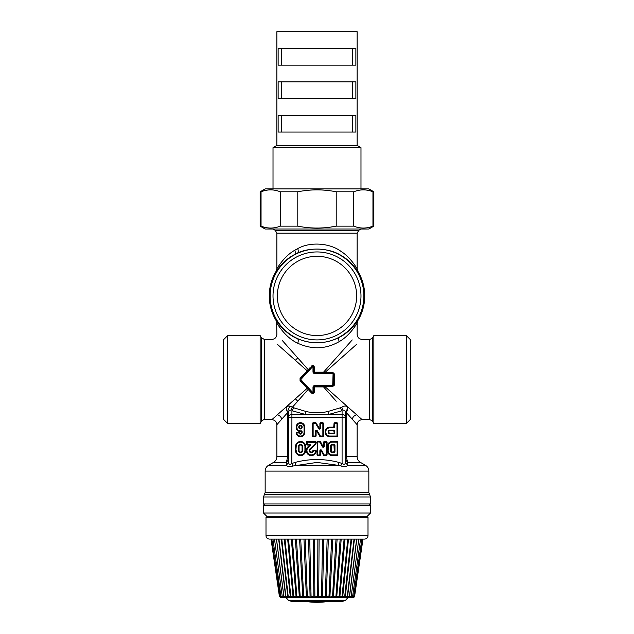 <?xml version="1.0" encoding="UTF-8"?>
<svg xmlns="http://www.w3.org/2000/svg" width="634" height="634" viewBox="0 0 634 634"><rect width="100%" height="100%" fill="white"/><g stroke="black" fill="none" stroke-linecap="round" stroke-linejoin="round"><path stroke-width="0.95" d="M367.173 517.344L367.173 516.345L266.827 516.345L266.827 517.344M373.862 226.14L372.951 226.14C366.547 228.708 360.144 228.708 353.74 226.14L336.21 226.14C323.403 228.708 310.597 228.708 297.79 226.14L280.26 226.14C273.856 228.708 267.453 228.708 261.049 226.14L260.138 226.14L265.155 229.032L368.845 229.032L373.862 226.14L373.862 191.793L372.951 191.793C366.547 189.233 360.144 189.233 353.74 191.793L354.62 191.468M300.714 361.221L308.227 369.67L307.173 370.811L277.375 344.325L295.349 360.302L297.758 357.901L282.193 340.387M276.17 320.669L276.162 320.653C276.083 320.067 284.064 333.294 297.441 338.691C298.392 339.349 298.495 340.87 297.758 343.248C284.603 337.264 276.781 322.619 276.884 323.245M276.17 271.193L276.162 271.201C276.028 271.907 282.986 260.249 294.438 254.63L297.441 253.172C298.392 252.506 298.495 250.985 297.758 248.607L294.81 250.232C283.549 256.461 276.725 269.363 276.884 268.618M297.758 357.901L308.227 369.677L309.875 367.855M353.74 226.14L353.74 191.793L336.21 191.793L336.21 226.14L330.821 227.059M325.139 372.855L325.139 372.309L323.538 372.19L352.219 339.919M297.758 248.607C310.438 241.372 330.14 243.21 340.91 251.318C351.062 257.57 357.307 269.426 357.116 268.618M297.758 343.248C312.118 349.77 325.924 349.231 339.19 341.623C350.443 335.402 357.275 322.492 357.116 323.245M308.227 369.677L308.576 370.129L307.664 371.112L311.912 366.492L311.516 366.04C312.958 365.121 313.917 365.493 314.369 367.173L314.662 372.855L333.238 372.998M289.754 406.117L287.432 411.783L287.67 412.544L276.868 424.701C276.567 421.65 274.894 419.977 271.843 419.684L264.291 419.684L264.291 339.412L271.843 339.412C274.894 339.111 276.567 337.439 276.868 334.395L276.67 321.787M273.016 229.032L275.196 230.293L358.804 230.293L357.132 233.185L276.868 233.185L276.868 268.697L276.162 271.201C266.993 287.685 266.993 304.169 276.162 320.653A47.74 47.74 0 0 1 276.162 271.209L276.67 270.076M339.927 359.161L335.909 362.735M323.538 372.19L323.649 372.855L323.538 372.19L314.694 372.19M313.703 372.166L314.662 372.855A1.006 1.006 0 0 1 313.656 371.849L314.369 371.849M336.21 191.793C323.403 189.233 310.597 189.233 297.79 191.793L297.79 226.14M280.26 226.14L280.26 191.793L297.79 191.793M261.049 226.14L261.049 191.793L261.826 191.5M280.26 191.793C273.856 189.233 267.453 189.233 261.049 191.793L260.138 191.793L260.138 226.14M372.951 226.14L372.951 191.793M338.207 465.324L317.016 462.416L292.963 466.014C289.461 466.917 287.234 466.687 286.299 465.316L288.573 462.257L288.573 412.544L287.67 412.544L287.432 411.783C283.937 406.727 288.399 404.381 292.274 407.361L297.758 401.195L295.349 398.786L307.173 388.285L300.516 394.197M271.843 419.684L295.349 398.786M300.278 379.544A1.006 1.006 0 0 0 300.54 380.226L300.048 380.662L300.048 378.435L300.54 378.863A1.006 1.006 0 0 0 300.278 379.544L300.54 378.863A1.006 1.006 0 0 0 300.54 380.226L307.664 387.976L307.173 388.285L300.048 380.662L311.516 393.048C312.958 393.976 313.917 393.595 314.369 391.923L314.662 386.233L314.694 386.906L323.538 386.906L336.242 401.195M300.048 378.435L307.173 370.811L307.664 371.112L300.54 378.863L300.048 378.435M333.238 386.09L334.395 385.139L333.722 385.234L334.395 385.139L334.395 373.949L333.722 373.862A1.006 1.006 0 0 0 332.723 372.855L332.723 372.309L334.395 373.949L332.723 372.309L325.139 372.309L356.625 344.325M297.441 253.172C310.335 246.642 330.346 248.306 341.306 255.613C351.64 261.256 358.004 271.962 357.838 271.209L357.33 270.076M357.132 233.185L357.132 268.697L357.83 271.193M357.83 320.669L357.33 321.779M297.441 338.691C312.031 344.563 326.074 344.08 339.562 337.225C351.006 331.614 357.972 319.956 357.838 320.646L357.132 323.158L357.132 334.395C357.433 337.439 359.106 339.111 362.157 339.412L369.709 339.412L369.709 419.684L362.157 419.684C359.106 419.977 357.433 421.65 357.132 424.701L357.132 456.623L346.33 456.623L347.598 462.416L345.427 459.523L345.427 462.257L345.427 412.544L346.33 412.544L357.132 424.701M314.369 367.173L313.656 367.173A1.006 1.006 0 0 0 311.912 366.492L312.404 366.943L301.031 379.322L300.54 378.863L311.912 366.492L313.656 367.173L313.656 371.849A1.006 1.006 0 0 0 314.662 372.855L314.662 373.521L332.723 373.521L332.723 372.855A1.006 1.006 0 0 1 333.722 373.862L333.579 385.749M339.467 337.058A46.868 46.868 0 0 1 275.869 318.395A46.868 46.868 0 0 1 294.533 254.805A46.868 46.868 0 0 1 358.131 273.46A46.868 46.868 0 0 1 339.467 337.058M323.538 386.906L323.649 386.233L323.538 386.906L325.139 386.78L362.157 419.684M373.862 191.793L368.845 188.9L265.155 188.9L260.138 191.793M281.67 419.296L280.997 420.041M297.758 401.195L308.576 388.967L307.664 387.976L308.576 388.967L308.227 389.419M301.031 379.322L300.048 380.662M354.683 421.935L346.33 412.544L347.551 406.996M341.726 407.361L342.939 410.166C344.357 410.016 345.189 410.697 345.427 412.211L346.568 411.783C350.063 406.727 345.601 404.381 341.726 407.361L340.157 407.836L342.083 410.737L342.083 417.267L345.427 417.267A3.344 2.893 180 0 0 342.083 414.367L305.057 414.367L305.976 411.474L292.274 407.361L291.061 410.166C289.643 410.016 288.811 410.697 288.573 412.211L287.432 411.783M332.723 386.78L324.806 386.811M260.138 423.528L260.138 335.56L227.701 335.56L227.701 423.528L260.138 423.528L261.398 421.356L261.398 337.74L260.138 335.56M308.576 388.967L307.664 387.976M340.157 407.836L328.024 411.474C320.677 413.209 313.323 413.209 305.976 411.474M300.54 380.226L311.912 392.597L311.516 393.048L312.102 392.763M325.139 386.78L325.139 386.233M295.912 257.333A43.984 43.984 0 0 0 278.405 317.016A43.984 43.984 0 0 0 338.088 334.53A43.984 43.984 0 0 0 355.595 274.839A43.984 43.984 0 0 0 295.912 257.333M372.602 337.74L373.862 335.56L373.862 423.528L372.602 421.356L372.602 337.74C372.943 338.033 371.976 338.596 369.709 339.412M273.016 188.9L273.016 147.643L360.984 147.643L360.984 188.9M287.67 412.544L287.67 456.623L286.402 462.416L288.573 459.523M286.481 462.289L287.131 460.72M291.917 410.737L305.057 414.367L291.917 414.367L291.917 410.737L293.843 407.836M291.806 463.549L291.917 417.267L288.573 417.267L288.573 412.211M314.662 386.233L314.662 385.567L332.723 385.567L332.723 386.233A1.006 1.006 0 0 0 333.722 385.234A1.006 1.006 0 0 1 332.723 386.233L314.662 386.233A1.006 1.006 0 0 0 313.656 387.239L314.662 386.233A1.006 1.006 0 0 0 313.656 387.239L313.656 391.923L314.369 391.923M312.372 392.882L311.912 392.597A1.006 1.006 0 0 0 313.656 391.923L311.912 392.597A1.006 1.006 0 0 0 313.656 391.923M328.024 411.474L328.943 414.367L342.083 410.737M336.004 330.71A39.633 39.633 0 0 1 282.217 314.932A39.633 39.633 0 0 1 297.996 261.145A39.633 39.633 0 0 1 351.783 276.923A39.633 39.633 0 0 1 336.004 330.71M406.299 335.56L410.65 339.911L410.65 419.177L406.299 423.528L406.299 335.56L373.862 335.56M360.984 147.643L357.132 145.416L276.868 145.416L273.016 147.643M286.291 465.15L286.402 462.416L273.516 462.416L268.499 465.316L286.299 465.316L288.573 462.416C288.827 464.476 289.944 464.825 291.917 463.462L292.963 466.014M227.701 335.56L223.35 339.911L223.35 419.177L227.701 423.528M345.427 412.211L345.427 417.267M340.664 465.903L342.083 463.462L338.865 462.416L338.136 465.316L341.037 466.014C344.539 466.917 346.766 466.687 347.701 465.316L347.598 462.416L360.484 462.416C358.337 461.084 357.219 459.151 357.132 456.623M276.868 145.416L276.868 31.7L357.132 31.7L357.132 145.416M336.242 48.422L355.864 48.422L355.864 65.144L278.136 65.144L278.136 48.422L336.242 48.422M336.242 81.873L355.864 81.873L355.864 98.595L278.136 98.595L278.136 81.873L336.242 81.873M336.242 115.317L355.864 115.317L355.864 132.038L278.136 132.038L278.136 115.317L336.242 115.317M288.573 417.267A3.344 2.893 0 0 1 291.917 414.367L291.917 417.267L342.083 417.267L342.083 463.462C344.056 464.825 345.173 464.476 345.427 462.416L347.709 465.15M360.484 462.416L365.501 465.316L347.701 465.316L345.427 462.416M352.528 65.144L352.528 48.422M352.528 98.595L352.528 81.873M352.528 132.038L352.528 115.317M281.472 132.038L281.472 115.317M281.472 98.595L281.472 81.873M281.472 65.144L281.472 48.422M338.136 465.316L295.864 465.316L295.135 462.416L291.917 463.462M299.51 432.8L299.193 432.911A0.666 0.666 0 0 0 298.559 432.467L298.559 432.134A1.006 1.006 0 0 1 299.51 432.8A1.006 1.006 0 0 0 301.459 432.467L301.792 432.467A1.339 1.339 0 0 1 299.193 432.911L297.259 432.467L296.601 433.276A3.939 3.939 0 0 0 304.383 432.467L304.724 426.959A4.272 4.272 0 0 0 300.453 422.688A4.272 4.272 0 0 0 296.181 426.959L296.514 426.959A3.939 3.939 0 0 1 300.453 423.021A3.939 3.939 0 0 1 304.383 426.959L304.051 426.959A3.598 3.598 0 0 0 300.453 423.361A3.598 3.598 0 0 0 296.855 426.959L296.181 426.959M298.876 433.022A1.672 1.672 0 0 0 302.125 432.467L301.792 431.849A0.666 0.666 0 0 0 301.023 431.183A3.939 3.939 0 0 1 296.514 427.292L296.855 426.959M296.276 433.339L296.601 433.276A0.666 0.666 0 0 1 297.259 432.467L297.259 432.134A1.006 1.006 0 0 0 296.276 433.339A4.272 4.272 0 0 0 304.724 432.467L304.724 426.959M322.532 436.739L322.532 436.065L323.538 435.732A1.006 1.006 0 0 1 322.532 436.739L320.606 436.406A0.666 0.666 0 0 1 320.035 436.073L322.532 436.406A0.666 0.666 0 0 0 323.197 435.732L323.538 423.694A1.006 1.006 0 0 0 322.532 422.688L320.899 422.688A1.006 1.006 0 0 0 319.893 423.694L319.893 428.116L319.274 428.291L316.247 423.179A1.006 1.006 0 0 0 315.383 422.688L313.465 422.688A1.006 1.006 0 0 0 312.459 423.694L312.459 435.732A1.006 1.006 0 0 0 313.465 436.739L315.098 436.739A1.006 1.006 0 0 0 316.104 435.732L316.104 431.31L317.301 430.795A1.006 1.006 0 0 0 315.431 431.31L315.772 431.31A0.666 0.666 0 0 1 317.016 430.969L320.035 436.073L317.016 430.969M322.532 422.688L322.532 423.021A0.666 0.666 0 0 1 323.197 423.694L320.899 422.688M319.893 423.694L320.225 423.694A0.666 0.666 0 0 1 320.899 423.021L320.225 423.694L320.225 428.116A0.666 0.666 0 0 1 318.981 428.457L316.247 423.179M315.383 422.688L315.383 423.021A0.666 0.666 0 0 1 315.962 423.354L313.465 422.688M312.459 423.694L312.792 423.694A0.666 0.666 0 0 1 313.465 423.021L312.792 423.694L312.459 435.732M313.465 436.739L313.465 436.406A0.666 0.666 0 0 1 312.792 435.732L315.098 436.739M316.104 435.732L315.772 435.732A0.666 0.666 0 0 1 315.098 436.406L315.772 435.732L316.104 431.31M334.015 423.694L333.682 427.482A0.666 0.666 0 0 0 334.348 426.817L334.015 423.694A1.006 1.006 0 0 1 335.021 422.688L336.654 422.688A1.006 1.006 0 0 1 337.66 423.694L334.348 423.694A0.666 0.666 0 0 1 335.021 423.021L336.654 423.021A0.666 0.666 0 0 1 337.32 423.694L337.32 435.732A0.666 0.666 0 0 1 336.654 436.406L329.886 436.406A4.462 4.462 0 0 1 325.432 431.944A4.462 4.462 0 0 1 329.886 427.482L329.886 427.15A4.795 4.795 0 0 0 325.099 431.944A4.795 4.795 0 0 0 329.886 436.739L336.654 436.739L336.654 436.065L329.886 436.065L329.886 436.739M334.681 423.694L334.681 426.817A1.006 1.006 0 0 1 333.682 427.815L329.886 427.815A4.129 4.129 0 0 0 325.765 431.944A4.129 4.129 0 0 0 329.886 436.065M296.197 446.518L295.864 450.552A4.7 4.7 0 0 0 300.564 455.252A4.7 4.7 0 0 0 305.263 450.552L305.596 446.518A5.032 5.032 0 0 0 300.564 441.486A5.032 5.032 0 0 0 295.531 446.518L295.531 450.552L295.864 446.518A4.7 4.7 0 0 1 300.564 441.819A4.7 4.7 0 0 1 305.263 446.518L304.93 446.518A4.367 4.367 0 0 0 300.564 442.16A4.367 4.367 0 0 0 296.197 446.518L295.531 446.518M309.812 448.967L314.519 444.505A3.693 3.693 0 0 0 315.597 442.556L307.276 442.16L307.276 444.68L310.018 444.68L310.177 445.139L307.839 446.899A5.032 5.032 0 0 0 308.94 454.99A5.032 5.032 0 0 0 316.271 451.384A1.006 1.006 0 0 0 315.28 450.211L313.727 450.211A1.006 1.006 0 0 0 312.76 450.948A1.506 1.506 0 0 1 310.533 451.844A1.506 1.506 0 0 1 310.272 449.458L309.812 448.967A2.179 2.179 0 0 0 310.184 452.414A2.179 2.179 0 0 0 313.402 451.131L313.085 451.043A0.666 0.666 0 0 1 313.727 450.552L313.727 450.211M315.613 451.273L315.28 450.552A0.666 0.666 0 0 1 315.938 451.329A4.7 4.7 0 0 1 309.099 454.697A4.7 4.7 0 0 1 308.069 447.136L308.306 447.382A4.367 4.367 0 0 0 309.257 454.404A4.367 4.367 0 0 0 315.613 451.273L316.271 451.384M315.28 450.211L313.402 451.131M312.76 450.948L313.085 451.043A1.847 1.847 0 0 1 310.359 452.129A1.847 1.847 0 0 1 310.042 449.213L314.749 444.743A4.026 4.026 0 0 0 315.922 442.627L316.255 442.69A4.359 4.359 0 0 1 314.979 444.989L310.272 449.458M306.943 442.492L306.61 442.492A0.666 0.666 0 0 1 307.276 441.819L315.272 441.819A0.666 0.666 0 0 1 315.922 442.627L315.597 442.556M306.27 444.006L306.61 442.492L306.27 444.006A1.006 1.006 0 0 0 307.276 445.013L309.828 445.013L307.839 446.899M307.276 445.013L307.276 444.68A0.666 0.666 0 0 1 306.61 444.006L306.943 444.006M323.554 442.492L323.554 446.233L322.627 446.534A0.666 0.666 0 0 0 323.887 446.233L323.554 442.492A1.006 1.006 0 0 1 324.56 441.486L326.082 441.486A1.006 1.006 0 0 1 327.081 442.492L323.887 442.492A0.666 0.666 0 0 1 324.56 441.819L326.082 441.819A0.666 0.666 0 0 1 326.748 442.492L326.748 454.578A0.666 0.666 0 0 1 326.082 455.252L324.299 455.252A0.666 0.666 0 0 1 323.705 454.887L323.403 455.038A1.006 1.006 0 0 0 324.299 455.584L326.082 455.584L326.082 454.911L324.299 454.911L324.299 455.584M324.228 442.492L324.228 446.233A1.006 1.006 0 0 1 322.326 446.693L320.693 442.033A1.006 1.006 0 0 0 319.798 441.486L318.014 441.486L319.798 441.819A0.666 0.666 0 0 1 320.392 442.183L319.798 442.16L319.798 441.486M318.014 442.16L317.349 442.492A0.666 0.666 0 0 1 318.014 441.819L319.798 442.16M317.016 454.578L317.349 442.492L317.016 454.578A1.006 1.006 0 0 0 318.014 455.584L319.536 455.584L318.014 455.252A0.666 0.666 0 0 1 317.349 454.578L318.014 455.584M319.536 454.911L320.202 454.578A0.666 0.666 0 0 1 319.536 455.252L318.014 454.911M319.869 454.578L319.869 450.837L320.542 450.837L320.542 454.578L320.202 450.837A0.666 0.666 0 0 1 321.47 450.536L323.705 454.887L324.299 454.911M332.121 441.819L336.82 441.819A0.666 0.666 0 0 1 337.486 442.492L336.82 441.819L332.121 442.16A3.693 3.693 0 0 0 328.428 445.853L328.087 451.218A4.026 4.026 0 0 0 332.121 455.252A4.026 4.026 0 0 1 328.087 451.218A4.026 4.026 0 0 0 332.121 455.252L336.82 455.252A0.666 0.666 0 0 0 337.486 454.578L337.827 442.492A1.006 1.006 0 0 0 336.82 441.486L332.121 441.486A4.359 4.359 0 0 0 327.754 445.853L327.754 451.218L328.087 445.853A4.026 4.026 0 0 1 332.121 441.819L332.121 441.486M319.274 428.291L315.962 423.354M307.276 444.347L309.994 444.347L310.177 445.139L309.994 444.68L310.177 445.139L309.994 444.68L310.177 445.139L309.994 444.68L310.177 445.139L309.994 444.68L310.177 445.139L309.994 444.68L310.177 445.139L308.069 447.136M320.542 450.837L321.47 450.536L323.705 454.887M291.347 503.967L263.482 503.967L263.482 496.969L370.518 496.969L370.518 503.967L291.347 503.967M310.232 445.076L308.306 447.382M333.959 444.347L333.959 444.68A0.666 0.666 0 0 1 334.633 445.345L334.633 451.725A0.666 0.666 0 0 1 333.959 452.391L332.121 452.391L333.959 452.724A1.006 1.006 0 0 0 334.966 451.725L334.966 445.345A1.006 1.006 0 0 0 333.959 444.347L332.121 444.347A1.506 1.506 0 0 0 330.615 445.853L330.615 451.218A1.506 1.506 0 0 0 332.121 452.724M293.138 505.639L263.482 505.639L263.482 513.001L370.518 513.001L370.518 505.639L293.138 505.639M299.446 426.959L299.113 427.292A1.339 1.339 0 0 0 300.453 428.632A1.339 1.339 0 0 0 301.792 427.292L301.792 426.959A1.339 1.339 0 0 0 300.453 425.62A1.339 1.339 0 0 0 299.113 426.959L299.446 426.959A1.006 1.006 0 0 1 300.453 425.953A1.006 1.006 0 0 1 301.459 426.959L301.792 426.959A1.339 1.339 0 0 0 300.453 425.62A1.339 1.339 0 0 0 299.113 426.959L299.113 427.292A1.339 1.339 0 0 0 300.453 428.632A1.339 1.339 0 0 0 301.792 427.292L302.125 426.959A1.672 1.672 0 0 0 300.453 425.287A1.672 1.672 0 0 0 298.78 426.959L298.78 427.292A1.672 1.672 0 0 0 300.453 428.964A1.672 1.672 0 0 0 302.125 427.292M333.682 430.121L329.886 430.454A1.49 1.49 0 0 0 328.404 431.944A1.49 1.49 0 0 0 329.886 433.434L333.682 433.767A1.006 1.006 0 0 0 334.681 432.76L334.681 431.128A1.006 1.006 0 0 0 333.682 430.121L329.886 430.121A1.823 1.823 0 0 0 328.071 431.944A1.823 1.823 0 0 0 329.886 433.767M334.681 432.76L334.681 431.128M329.886 430.795L333.682 430.795L334.348 432.76A0.666 0.666 0 0 1 333.682 433.434L329.886 433.093A1.149 1.149 0 0 1 328.737 431.944A1.149 1.149 0 0 1 329.886 430.795L329.886 430.454A1.49 1.49 0 0 0 328.404 431.944A1.49 1.49 0 0 0 329.886 433.434M299.058 450.552L299.058 446.518A1.506 1.506 0 0 1 300.564 445.013A1.506 1.506 0 0 1 302.069 446.518L302.069 450.552A1.506 1.506 0 0 1 300.564 452.058A1.506 1.506 0 0 1 299.058 450.552L298.725 450.552A1.847 1.847 0 0 0 300.564 452.391A1.847 1.847 0 0 0 302.41 450.552L302.41 446.518A1.847 1.847 0 0 0 300.564 444.68A1.847 1.847 0 0 0 298.725 446.518L298.384 446.518A2.179 2.179 0 0 1 300.564 444.347A2.179 2.179 0 0 1 302.743 446.518L302.41 450.552A1.847 1.847 0 0 1 300.564 452.391A1.847 1.847 0 0 1 298.725 450.552L298.725 446.518A1.847 1.847 0 0 1 300.564 444.68A1.847 1.847 0 0 1 302.41 446.518L302.743 446.518M333.959 445.013L334.3 451.725L332.121 452.058A0.84 0.84 0 0 1 331.281 451.218L331.281 445.853A0.84 0.84 0 0 1 332.121 445.013L333.959 445.013L332.121 444.68A1.173 1.173 0 0 0 330.948 445.853L330.615 445.853M334.966 451.725L334.633 451.725A0.666 0.666 0 0 1 333.959 452.391L332.121 452.058M331.281 451.218L330.948 445.853A1.173 1.173 0 0 1 332.121 444.68L332.121 444.347M333.682 430.454A0.666 0.666 0 0 1 334.348 431.128A0.666 0.666 0 0 0 333.682 430.454L333.682 430.795M330.948 451.218A1.173 1.173 0 0 0 332.121 452.391A1.173 1.173 0 0 1 330.948 451.218L330.615 451.218M345.601 600.271L341.98 601.587L292.02 601.587L288.399 600.271L345.601 600.271L347.741 597.783L281.021 597.616L352.979 597.616L354.279 596.998M347.741 597.783L351.664 597.616M362.648 539.082L354.327 596.372L353.344 597.545L354.628 596.19L354.351 596.903M354.343 596.19L353.003 597.458M352.813 597.545L353.645 596.531L361.84 539.082M353.653 596.19L352.203 597.371M351.902 597.545L352.575 596.681L360.556 539.082M352.559 596.19L351.03 597.157M350.602 597.545L351.077 596.19L351.133 596.824L358.812 539.082M351.077 596.19L348.93 597.545L349.405 597.545L356.807 539.082M349.223 596.19L348.93 597.545L349.223 596.19L346.917 597.545L347.48 597.545L354.446 539.082M292.345 539.082L296.966 597.545L297.552 596.19L300.254 597.545L296.435 539.082L300.254 597.545L301.031 596.19L302.806 597.545L303.734 597.545L304.677 596.19L306.396 597.545L307.363 597.545L308.465 596.19L310.105 597.545L311.088 597.545L312.34 596.19L313.885 597.545L314.884 597.545L316.271 596.19L317.697 597.545L318.704 597.545L320.21 596.19L321.509 597.545L322.5 597.545L324.109 596.19L325.266 597.545L326.241 597.545L327.937 596.19L328.935 597.545L329.878 597.545L331.637 596.19L332.47 597.553L333.373 597.545L335.18 596.19L335.83 597.561L338.524 596.19L339 597.545L341.631 596.19L341.924 597.545L344.476 596.19L344.571 597.545L347.012 596.19L347.21 597.077L354.049 539.082M351.07 539.082L344.571 597.545L345.213 597.545L351.664 539.082M347.741 539.082L341.924 597.545L342.645 597.545L348.502 539.082M344.096 539.082L339 597.545L339.792 597.545L344.999 539.082M340.165 539.082L335.838 597.545L340.149 539.082M332.478 597.513L336.012 539.082L332.478 597.513M288.525 539.082L293.804 597.347L294.295 596.19L296.974 597.569M287.662 539.082L293.122 597.545L293.883 597.545L291.283 596.19L290.911 597.252L284.991 539.082M284.286 539.082L290.372 597.545L291.061 597.545L288.549 596.19L288.288 597.149L281.781 539.082M281.258 539.082L287.907 597.545L286.132 596.19L286.299 597.545L285.966 597.03L278.944 539.082M278.635 539.082L285.768 597.545L286.299 597.545L284.048 596.19L284.404 597.545L284.048 596.19M276.424 539.082L283.969 597.545L282.328 596.19L282.288 596.768L274.49 539.082M282.328 596.19L282.875 597.545M280.989 596.19L281.131 597.054L280.989 596.19L282.495 597.268M271.019 539.082L279.372 596.19L280.529 597.545L279.515 596.317L271.17 539.082L269.339 539.082L364.661 539.082C366.69 538.884 367.807 537.775 368.005 535.738L368.005 517.344L265.995 517.344L265.995 535.738L368.005 535.738M279.38 596.214L281.021 597.616M281.131 597.054L281.718 597.545M271.804 539.082L280.062 596.475L281.472 597.545M280.046 596.19L280.941 597.545M279.507 596.19L280.799 597.482M272.992 539.082L273.65 539.082M321.509 597.545L322.54 539.082L320.923 539.082M294.438 254.63C295.42 253.893 295.547 252.427 294.81 250.232M339.562 337.225C338.58 337.962 338.453 339.428 339.19 341.623M357.838 271.209A47.74 47.74 0 0 1 357.838 320.646C367.007 304.169 367.007 287.685 357.838 271.201M281.781 419.169C281.116 416.903 279.649 415.429 277.375 414.771M312.404 366.943L313.656 367.173A1.006 1.006 0 0 0 311.912 366.492M352.219 419.169C352.884 416.903 354.351 415.429 356.625 414.771M312.99 367.173L312.99 371.849A1.672 1.672 0 0 0 314.662 373.521A1.672 1.672 0 0 1 312.99 371.849L313.656 371.849M288.573 456.623L276.868 456.623C276.781 459.151 275.663 461.084 273.516 462.416M346.33 412.544L346.33 456.623L345.427 456.623M333.722 373.862L333.056 373.862L332.723 385.567M314.662 385.567A1.672 1.672 0 0 0 312.99 387.239L314.369 387.239M301.031 379.774L312.404 392.145M312.99 387.239L312.99 391.923M333.722 385.234L333.056 385.234M365.501 465.316C367.641 466.648 368.758 468.581 368.845 471.11L265.155 471.11C265.242 468.581 266.359 466.648 268.499 465.316M338.865 462.416C324.291 458.58 309.709 458.58 295.135 462.416M298.559 432.134L297.259 432.134M301.459 432.467L301.459 431.849L302.125 431.849A1.006 1.006 0 0 0 300.976 430.858A3.598 3.598 0 0 1 296.855 427.292M300.976 430.858L301.459 431.849M301.071 431.516A4.272 4.272 0 0 1 296.181 427.292M320.606 436.739A1.006 1.006 0 0 1 319.742 436.247L316.723 431.136M323.538 435.732L323.538 423.694M337.66 423.694L337.66 435.732A1.006 1.006 0 0 1 336.654 436.739M333.682 427.15L329.886 427.15M296.197 450.552A4.367 4.367 0 0 0 300.564 454.911A4.367 4.367 0 0 0 304.93 450.552L305.596 450.552A5.032 5.032 0 0 1 300.564 455.584A5.032 5.032 0 0 1 295.531 450.552M305.596 450.552L305.596 446.518M306.27 442.492A1.006 1.006 0 0 1 307.276 441.486L315.272 441.486A1.006 1.006 0 0 1 316.255 442.69M327.081 442.492L327.081 454.578A1.006 1.006 0 0 1 326.082 455.584M321.169 450.687L323.403 455.038M320.542 454.578A1.006 1.006 0 0 1 319.536 455.584M317.016 442.492A1.006 1.006 0 0 1 318.014 441.486M322.928 446.384L320.693 442.033M336.82 455.584L336.82 454.911L337.827 454.578A1.006 1.006 0 0 1 336.82 455.584L332.121 455.584A4.359 4.359 0 0 1 327.754 451.218M337.827 454.578L337.827 442.492M368.845 471.11L368.845 492.547L265.155 492.547L264.323 494.758L369.677 494.758L264.323 494.758L263.482 496.969M296.926 433.204A3.598 3.598 0 0 0 304.051 432.467L304.724 432.467M320.558 423.694L320.558 428.116L319.893 428.116M336.654 423.361L336.654 422.688M335.021 422.688L335.021 423.361M334.681 426.817L334.015 426.817M336.654 436.065L337.66 435.732M314.979 444.989L314.519 444.505M315.272 442.16L315.272 441.486M307.276 441.486L307.276 442.16M326.082 442.16L326.082 441.486M324.56 441.486L324.56 442.16M324.228 446.233L323.554 446.233M326.082 454.911L327.081 454.578M328.428 445.853L327.754 445.853M328.428 451.218A3.693 3.693 0 0 0 332.121 454.911L332.121 455.584M304.051 432.467L304.051 426.959M302.125 432.467L302.125 431.849M298.559 432.8L297.259 432.8M322.864 435.732L322.864 423.694M322.532 423.361L320.899 423.361M318.981 428.457L318.696 428.632A1.006 1.006 0 0 0 320.558 428.116M318.696 428.632L315.677 423.52M315.383 423.361L313.465 423.361M313.133 423.694L313.133 435.732M313.465 436.065L315.098 436.065M315.431 435.732L315.431 431.31M320.321 435.907L317.301 430.795M320.606 436.065L322.532 436.065M333.682 427.815L329.886 427.815M336.987 423.694L336.987 435.732M304.93 450.552L304.93 446.518M315.28 450.885L313.727 450.885M322.326 446.693L320.091 442.342M317.682 442.492L317.682 454.578M321.47 450.536L321.763 450.386A1.006 1.006 0 0 0 319.869 450.837M321.763 450.386L323.998 454.736M326.415 442.492L326.415 454.578M337.153 454.578L337.153 442.492M336.82 442.16L332.121 442.16M332.121 454.911L336.82 454.911M298.725 450.552L298.384 450.552A2.179 2.179 0 0 0 300.564 452.724A2.179 2.179 0 0 0 302.743 450.552M298.384 450.552L298.384 446.518M310.406 445.385A0.602 0.602 0 0 0 309.994 444.347M334.348 432.76A0.666 0.666 0 0 1 333.682 433.434L333.682 433.767M333.959 444.68A0.666 0.666 0 0 1 334.633 445.345L334.966 445.345M333.959 452.058L333.959 452.724M301.792 427.292L301.459 427.292A1.006 1.006 0 0 1 300.453 428.299A1.006 1.006 0 0 1 299.446 427.292M334.015 432.76L333.682 433.434M333.682 433.093L329.886 433.093M306.444 601.587A78.79 78.79 0 0 0 317 602.3A78.79 37.771 -90 0 0 322.056 601.587M291.363 539.082L296.133 597.545M295.341 539.082L299.375 597.545M299.565 539.082L302.806 597.545M300.706 539.082L303.734 597.545M303.971 539.082L306.396 597.545M305.16 539.082L307.363 597.545M308.528 539.082L310.105 597.545M309.741 539.082L311.088 597.545M313.172 539.082L313.885 597.545M314.401 539.082L314.884 597.545M317.864 539.082L317.697 597.545M319.092 539.082L318.704 597.545M323.76 539.082L322.5 597.545M327.16 539.082L325.266 597.545M328.357 539.082L326.241 597.545M331.661 539.082L328.935 597.545M332.818 539.082L329.878 597.545M337.114 539.082L333.373 597.545M341.195 539.082L336.694 597.545M275.196 230.293L276.868 233.185M358.804 230.293L360.984 229.032M264.291 419.684C264.219 419.24 263.253 419.795 261.398 421.356M264.291 339.412L261.398 337.74M372.602 421.356C372.943 421.055 371.976 420.5 369.709 419.684M276.868 424.701L276.868 456.623M406.299 423.528L373.862 423.528M345.427 459.523L345.427 462.257M265.155 471.11L265.155 492.547M368.845 492.547L370.518 496.969M265.155 505.639L263.482 503.967M368.845 505.639L370.518 503.967M266.827 516.345L263.482 513.001M367.173 516.345L370.518 513.001M317 602.3A78.79 78.79 0 0 0 327.556 601.587M288.399 600.271L286.259 597.783M272.913 539.082L280.989 596.626M276.503 539.082L283.953 596.903M356.641 539.082L349.342 596.951M362.981 539.082L354.62 596.214M265.995 535.738C266.193 537.775 267.31 538.884 269.339 539.082"/></g></svg>
